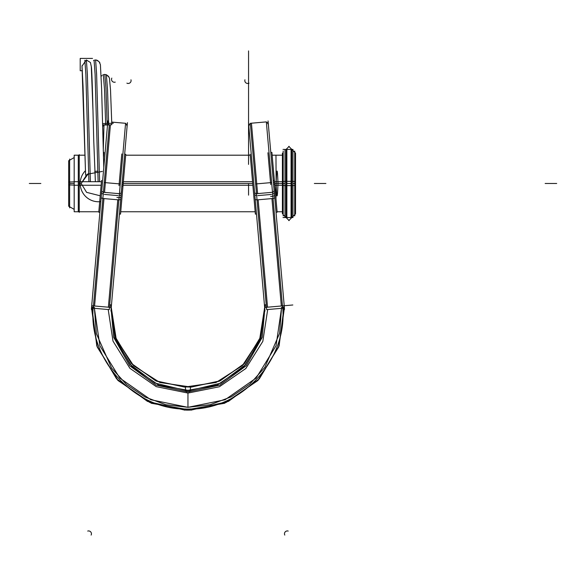 <?xml version="1.0" encoding="UTF-8"?>
<svg xmlns="http://www.w3.org/2000/svg" width="586" height="586" viewBox="0 0 586 586"><rect width="100%" height="100%" fill="white"/><g stroke="black" fill="none" stroke-linecap="round" stroke-linejoin="round"><path stroke-width="0.88" d="M294.736 151.063L294.736 215.897M294.736 152.309L294.736 214.644M292.956 150.536L295.52 153.093L295.52 185.388L292.956 185.55M291.85 149.423L291.85 217.531L291.85 149.423L291.066 148.639L291.066 185.667M292.956 216.424L295.52 213.861L295.52 181.572L292.956 181.411M291.066 181.294L291.066 218.314M291.85 217.531L292.956 217.531L292.956 181.338L291.85 181.338L291.85 217.516L291.85 185.616L292.956 185.616L292.956 149.423L286.862 149.423M291.066 181.338L286.862 181.338M286.078 181.338L284.972 181.338L284.972 217.531L291.066 217.531M286.078 217.531L286.078 183.477L286.078 217.531L283.016 217.531M282.408 213.861L282.408 181.572L284.972 181.411M286.862 218.314L286.862 181.294M283.192 214.644L283.192 152.309M282.408 153.093L282.408 185.388L284.972 185.55M286.862 185.667L286.862 148.639L286.078 149.423L286.078 183.477L286.078 149.423L284.972 149.423L284.972 185.616L286.078 185.616M291.066 185.616L286.862 185.616M283.192 151.063L283.192 215.897M283.192 183.477L283.192 214.644L283.192 183.477L284.972 183.477L283.192 183.477L283.192 214.644L283.192 183.477L284.972 183.477M282.408 185.257L274.783 185.257M252.859 185.257L123.053 185.257M101.129 185.257L79.249 185.257M78.29 155.195L78.29 211.744L78.29 185.257L74.188 185.257L74.188 155.195L84.882 155.195M275.969 198.844L276.123 183.477C276.753 200.031 277.376 200.031 277.998 183.477L282.408 183.477L277.998 183.477C277.376 166.922 276.753 166.922 276.123 183.477L275.969 155.195L282.408 155.195L272.153 155.195M80.297 185.227A18.276 18.276 0 0 1 85.417 170.709M102.338 171.427L87.08 174.284L81.176 183.477L86.589 192.347L100.206 195.79L86.589 192.347L81.176 183.477L86.589 192.347L100.206 195.79L86.589 192.347L81.176 183.477L88.515 173.456M100.814 201.606A18.276 18.276 0 0 1 80.297 181.726M282.408 181.704L274.468 181.704M252.544 181.704L123.368 181.704M101.444 181.704L79.249 181.704M78.29 181.704L78.29 155.209L78.29 183.477L78.29 155.209L78.29 181.704L74.188 181.704L74.188 211.758L98.814 211.758M69.58 206.733L74.188 209.392L68.672 206.206L68.672 182.048L74.188 181.85M79.249 212.315L79.249 181.667M78.29 183.477L78.29 211.758M69.631 206.763L69.631 183.477L74.188 183.477L69.631 183.477L69.631 160.198M69.58 160.227L74.188 157.561L68.672 160.747L68.672 184.905L74.188 185.103M79.249 185.286L79.249 154.638M69.631 159.084L69.631 207.869M69.631 183.477L69.631 206.748L69.631 183.477L74.188 183.477L69.631 183.477L69.631 206.748L69.631 183.477L74.188 183.477M82.414 70.73L80.209 70.73L80.209 58.417L92.522 58.417M82.04 66.05L86.369 59.948L82.04 66.05L86.369 59.948L87.373 74.202L90.383 181.704L87.373 74.202L86.369 59.948L82.04 66.05L86.369 59.948L87.373 74.202L90.383 181.704L87.373 74.202L86.369 59.948L87.373 74.202L90.383 181.704M84.853 60.263L85.864 74.276L88.896 181.704M94.082 60.263L95.093 74.254L98.133 181.704M95.606 59.948L96.609 74.18L99.62 181.704L96.609 74.18L95.606 59.948L96.595 73.829L99.62 181.704L96.609 74.173L95.606 59.948L96.595 73.829L99.62 181.704M103.312 74.715L104.506 89.328L105.692 125.03M110.505 89.731L111.809 124.693L108.696 124.928C101.063 125.096 101.063 125.001 108.696 124.657L108.652 123.397M104.835 74.4L105.993 88.772L107.15 123.448L105.993 88.757L104.835 74.4L105.993 88.757L107.15 123.448L105.993 88.757L104.835 74.4L105.993 88.757L107.15 123.448M104.235 74.451L106.359 74.715L107.531 89.724L108.696 124.928M102.601 125.953L103.942 126.019M103.261 150.976L103.993 125.052M102.543 123.602L113.288 123.243M248.493 122.642L264.975 311.071M273.581 184.282L274.688 184.18L271.904 152.404L270.805 152.499M252.932 186.084L250.149 154.308M255.965 214.058L255.379 214.11L252.603 182.334M273.252 180.525L274.358 180.429L277.141 212.205L276.035 212.3M268.044 120.928L284.525 309.364M273.889 190.179A2.886 1.443 175 0 1 274.145 190.706A2.886 1.443 175 0 1 270.307 192.384M284.378 308.111L280.46 308.419M284.21 305.709L283.961 302.544L284.21 305.738L281.331 305.995L271.941 198.588L281.331 305.995L267.531 307.196L281.331 305.995L274.893 232.4M272.673 194.244L274.358 193.16M191.139 410.105L228.415 401.395L259.342 378.82L279.017 345.989L284.378 308.104L278.746 346.758L258.25 380.014L226.233 402.399L187.952 410.2L187.96 409.006L187.952 410.2L149.679 402.399L117.661 380.014L97.159 346.758L91.533 308.104L96.888 345.989L116.57 378.82L147.496 401.395L184.773 410.105M258.14 199.797L267.531 307.196L258.14 199.797L267.531 307.196L258.14 199.797L267.531 307.196L281.331 305.995L271.941 198.588L281.331 305.995L284.21 305.738L267.531 307.196L292.832 304.984L284.21 305.738L279.097 345.945L257.965 380.482L224.555 403.285L184.773 410.156M281.5 308.331L276.028 345.799L256.141 378.043L225.083 399.747L187.952 407.314L225.083 399.747L256.141 378.051L276.028 345.799L281.5 308.331L279.625 333.222L264.777 367.437L249.768 384.189L231.206 396.854L210.191 404.706L187.952 407.314L150.829 399.747L119.771 378.051L99.884 345.799L94.412 308.331L99.884 345.799L119.771 378.043L150.829 399.747L187.96 407.314L210.191 404.706L231.206 396.854L249.768 384.189L264.777 367.437L279.625 333.222L281.5 308.331L279.625 333.222L264.777 367.437L249.768 384.189L231.206 396.854L210.191 404.706L187.952 407.314L165.853 404.743L145.02 397.015L126.583 384.57L111.589 368.089L96.36 333.595L94.412 308.331L96.36 333.595L111.589 368.089L126.583 384.57L145.02 397.015L165.853 404.743L187.952 407.314L165.853 404.743L145.02 397.015L126.583 384.57L111.589 368.089L96.36 333.595L94.412 308.331M282.115 302.764C290.612 358.251 240.824 412.588 184.81 408.955L184.81 408.947M266.205 304.691L265.187 304.815L262.228 337.331L246.179 365.767L219.875 385.112L187.952 391.961L187.952 390.811M267.692 309.555L262.821 341.367L245.798 368.528L219.376 386.76L187.952 393.067L187.952 407.314L187.952 393.067L219.376 386.76L245.798 368.528L262.821 341.367L267.692 309.555L262.821 341.367L245.798 368.528L219.376 386.76L187.952 393.067L219.376 386.76L245.798 368.528L262.821 341.367L267.692 309.555L262.821 341.367L245.798 368.528L219.376 386.76L187.952 393.067L187.952 407.314M186.678 390.796L186.648 391.946M264.542 306.148L265.333 306.075M264.484 304.903L264.66 307.445L265.458 307.394L264.66 307.445L260.895 338.181L245.366 364.807L220.541 383.215L190.479 390.349L220.453 383.251L245.234 364.953L260.807 338.452L264.689 307.833M265.458 307.394L264.66 307.445L265.458 307.394L264.66 307.445L260.587 339.484L243.725 366.99L217.098 385.127L185.41 390.767L185.542 386.885L190.377 387.053L219.413 381.105L244.054 363.884L260.081 337.99L264.66 307.46L260.301 337.485L244.604 363.349L220.204 380.797L191.212 387.112M185.425 390.349L155.107 383.09L130.356 364.595L114.915 337.895L111.252 307.445L114.915 337.895L130.356 364.595L155.107 383.09L185.425 390.349L155.107 383.09L130.356 364.595L114.915 337.895L111.252 307.445L114.915 337.895L130.356 364.595L155.107 383.09L185.425 390.349L155.107 383.09L130.356 364.595L114.915 337.895L111.252 307.445L111.428 304.903L111.252 307.445L115.325 339.484L132.187 366.99L158.813 385.127L190.494 390.767L190.369 386.885L187.952 387.009M190.369 386.958L159.89 382.497L133.564 365.679L116.233 339.162L111.252 307.43L110.454 307.394L111.252 307.445L115.684 337.69L131.601 363.664L156.294 381.054L185.535 387.119L156.294 381.054L131.601 363.664L115.684 337.69L111.252 307.445L115.83 337.99L131.857 363.884L156.491 381.105L185.535 387.053L156.491 381.105L131.857 363.884L115.83 337.99L111.252 307.46L115.61 337.485L131.308 363.349L155.708 380.797L184.7 387.112M111.362 306.148L110.578 306.068M189.234 390.796L189.256 391.946M108.22 309.555L112.995 341.103L129.916 368.316L156.25 386.643L187.952 393.067L156.25 386.643L129.916 368.316L112.995 341.103L108.22 309.555L112.995 341.103L129.916 368.316L156.25 386.643L187.952 393.067L156.25 386.643L129.916 368.316L112.995 341.103L108.22 309.555L112.995 341.103L129.916 368.316L156.25 386.643L187.952 393.067M93.797 302.764C85.3 358.251 135.08 412.588 191.102 408.955L191.102 408.947M109.707 304.691L110.717 304.815L113.684 337.331L129.733 365.767L156.03 385.112L187.952 391.961M103.971 198.588L94.573 305.995L103.971 198.588L94.573 305.995L103.971 198.588L94.573 305.995L108.373 307.196L114.812 233.609M91.951 302.544L91.702 305.738L108.373 307.196L91.702 305.738L96.807 345.945L117.947 380.482L151.356 403.285L191.139 410.156M255.196 199.291A2.886 0.762 -5 0 0 259.21 199.65M251.438 123.199L257.598 193.6L251.438 123.199M256.661 195.643L254.807 194.874M257.034 199.892L273.039 198.493L266.337 121.895L250.332 123.294L257.034 199.892L266.637 309.628L282.642 308.229L273.039 198.493M267.927 152.756L270.703 184.495M271.574 194.42L257.774 195.629M270.857 198.632A2.886 0.762 -5 0 0 274.746 197.585M256.492 193.695L272.497 192.296M258.66 193.402A2.886 1.443 175 0 1 254.595 192.413M190.479 390.349L220.541 383.215L245.366 364.807L260.895 338.181L264.66 307.452L260.895 338.181L245.366 364.807L220.541 383.215L190.479 390.349L220.541 383.215L245.366 364.807L260.895 338.181L264.66 307.445L259.679 339.162L242.348 365.679L216.022 382.497L185.542 386.958M276.16 306.441L264.66 307.452L260.228 337.69L244.311 363.664L219.611 381.054L190.377 387.119L219.611 381.054L244.311 363.664L260.228 337.69L264.66 307.452L260.228 337.69L244.311 363.664L219.611 381.054L190.377 387.119L219.135 381.259L243.578 364.426L259.679 339.169L264.747 309.584M110.454 307.394L111.252 307.445L110.454 307.394L111.252 307.445L115.684 337.69L131.601 363.664L156.294 381.054L185.535 387.119L156.777 381.259L132.326 364.426L116.233 339.169L111.164 309.584M127.418 122.642L110.937 311.071M121.881 185.989L122.979 186.084L125.763 154.308L124.657 154.213M103.48 158.418L104 152.404M99.356 212.257L98.77 212.205L101.554 180.429M122.203 182.231L123.309 182.334L120.533 214.11L119.427 214.015M107.868 120.928L91.387 309.364M95.452 308.419L91.533 308.111M116.702 199.65A2.886 0.762 5 0 0 120.716 199.291M121.097 194.874L119.251 195.643M121.785 153.964L119.009 185.703M121.156 191.856A2.886 1.443 -175 0 1 121.317 192.413A2.886 1.443 -175 0 1 117.244 193.402M103.407 192.296L119.419 193.695M118.877 199.892L102.865 198.493L93.269 308.229L109.274 309.628L125.58 123.294L111.721 122.086L120.276 122.833M118.138 195.629L104.337 194.42M105.597 192.384A2.886 1.443 -175 0 1 101.766 190.706M101.554 193.16L103.239 194.244M101.166 197.585A2.886 0.762 5 0 0 105.055 198.632M110.424 124.84L104.513 192.391L110.424 124.84M102.865 198.493L109.304 124.899M294.736 183.477L294.736 152.323L294.736 183.477L292.956 183.477M286.862 183.477L291.066 183.477M286.078 183.477L286.078 211.758M97.664 171.119L94.712 171.42M123.207 183.477L252.698 183.477M274.622 183.477L282.408 183.477M79.249 183.477L80.216 183.477M248.559 123.448L248.559 50.916L248.559 123.448C248.559 116.511 248.559 116.511 248.559 123.448L248.559 87.182C248.559 94.119 248.559 94.119 248.559 87.182L248.559 123.448C248.559 116.511 248.559 116.511 248.559 123.448L248.559 87.182C248.559 94.119 248.559 94.119 248.559 87.182L248.559 159.714L248.559 87.182C248.559 80.245 248.559 80.245 248.559 87.182L248.559 50.916C248.559 57.853 248.559 57.853 248.559 50.916L248.559 87.182C248.559 80.245 248.559 80.245 248.559 87.182L248.559 50.916C248.559 57.853 248.559 57.853 248.559 50.916L248.559 123.448C248.559 129.352 248.559 129.352 248.559 123.448C248.559 117.544 248.559 117.544 248.559 123.448C248.559 129.352 248.559 129.352 248.559 123.448C248.559 117.544 248.559 117.544 248.559 123.448L248.559 134.992L248.559 123.448C248.559 117.566 248.559 117.566 248.559 123.448C248.559 117.566 248.559 117.566 248.559 123.448L248.559 134.992L248.559 123.448C248.559 129.338 248.559 129.338 248.559 123.448C248.559 117.559 248.559 117.559 248.559 123.448C248.559 129.338 248.559 129.338 248.559 123.448C248.559 117.559 248.559 117.559 248.559 123.448L248.559 159.714L248.559 123.448M325.904 183.477L314.36 183.477L325.904 183.477M556.7 183.477L545.156 183.477L556.7 183.477M291.85 181.338L291.85 183.477M29.3 183.477L40.844 183.477L29.3 183.477M187.952 410.171L187.96 409.006M108.373 307.196L117.771 199.797L108.373 307.196L91.702 305.738L111.252 307.452M248.559 195.145L248.559 184.341C248.559 145.621 248.559 145.621 248.559 184.341C248.559 145.621 248.559 145.621 248.559 184.341C248.559 145.621 248.559 145.621 248.559 184.341C248.559 145.621 248.559 145.621 248.559 184.341C248.559 145.621 248.559 145.621 248.559 184.341C248.559 145.621 248.559 145.621 248.559 184.341C248.559 145.621 248.559 145.621 248.559 184.341C248.559 145.621 248.559 145.621 248.559 184.341L248.559 195.145M273.42 182.4L274.519 182.305L273.42 182.4M284.32 307.247L281.448 307.474M248.559 129.433L248.559 123.521L248.559 129.433M248.559 131.235L248.559 127.184L248.559 131.235M248.559 126.972L248.559 131.506L248.559 126.972M248.559 126.928L248.559 131.528L248.559 126.928M248.559 131.279L248.559 127.155L248.559 131.279M248.559 117.442L248.559 123.375L248.559 117.442M249.021 83.146A2.886 2.842 -5 0 1 244.948 79.784M248.559 139.651L248.559 133.718L248.559 139.651M248.559 164.402L248.559 123.719L248.559 164.402M255.643 183.96L271.648 182.554M270.666 196.435A2.886 0.652 -5 0 0 273.765 196.017A2.886 0.652 -5 0 0 274.336 195.255M248.559 82.384L248.559 123.067L248.559 82.384M266.432 307.298L282.437 305.892M267.531 307.196L279.031 306.192M288.202 531.062A2.886 2.842 175 0 0 284.789 535.084M122.042 184.114L123.148 184.209L122.042 184.114M115.244 82.128A2.886 2.842 5 0 1 111.831 78.106M91.123 535.084A2.886 2.842 5 0 0 87.702 531.062M248.559 107.245L248.559 101.312L248.559 107.245M116.892 197.453A2.886 0.652 5 0 0 120.013 197.577A2.886 0.652 5 0 0 120.709 196.933M130.956 79.784A2.886 2.842 -175 0 1 126.891 83.146M93.474 305.892L109.479 307.298M91.702 305.738L106.073 306.998M94.471 307.408L91.592 307.174M104.264 182.554L120.269 183.96M294.084 151.657L288.795 146.368M294.084 215.296L288.795 220.585M289.132 220.585L283.844 215.296M289.132 146.368L286.078 149.423L283.016 149.423M250.229 155.195L125.682 155.195M103.759 155.195L103.378 155.195M282.408 211.758L277.097 211.758L282.408 211.758M255.174 211.758L120.738 211.758M103.788 167.581L101.612 88.603L100.404 64.665L99.129 61.75L96.243 60.006M99.884 62.9L99.517 62.255M98.052 60.768L96.207 59.999M95.357 181.147L93.745 140.662C92.984 111.406 92.244 77.03 91.475 67.522L90.464 62.556L86.384 59.948M111.765 123.294L110.505 89.746L109.443 78.158L108.417 76.246L106.403 74.759L109.003 77.11M109.362 77.909L109.545 78.524M103.502 74.642L102.806 74.964M101.927 75.579L101.451 76.041M85.519 173.126L83.044 86.245L81.996 65.749L85.615 175.133M97.122 60.263L94.998 59.999M94.265 60.19L93.562 60.512M92.932 109.582L91.277 66.064M186.348 410.178L225.119 402.868L257.694 380.6L278.614 347.139L284.378 308.104M189.564 410.178L150.792 402.86L118.218 380.6L97.298 347.139L91.533 308.104M250.354 123.514L249.49 124.203L248.816 126.327M251.123 123.228L261.041 122.357M266.359 122.115L267.326 122.642L268.366 124.613M125.558 123.514L126.422 124.203L127.096 126.327"/></g></svg>
